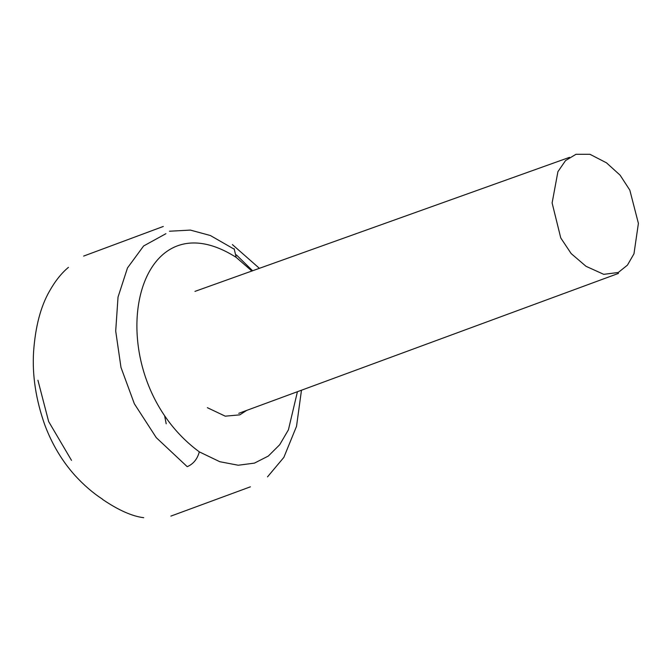 <?xml version="1.0" encoding="UTF-8"?>
<svg xmlns="http://www.w3.org/2000/svg" width="672" height="672" viewBox="0 0 672 672"><rect width="100%" height="100%" fill="white"/><g stroke="black" fill="none" stroke-linecap="round" stroke-linejoin="round"><path stroke-width="1.01" d="M166.194 423.797L164.623 415.775M37.926 380.251L48.644 421.537L71.492 460.345M252.647 270.799L236.384 254.898M251.916 271.06L236.183 257.384L234.167 248.741M165.925 233.688L143.615 245.977L127.495 267.918L118.028 297.091L115.702 331.069L120.985 367.433L134.35 403.771L156.282 437.665L187.236 466.687C193.36 463.982 197.392 459.043 199.315 451.87L219.803 461.714L238.224 465.234L254.444 463.117L268.313 456.061L279.686 444.738L288.414 429.845L297.335 392.12M236.183 257.384C130.612 190.21 95.374 375.346 199.315 451.87M246.448 410.55L239.812 414.859L225.246 416.17L207.371 407.694M606.48 162.826L620.096 175.165L629.815 190.109L638.4 223.381L633.973 253.789L627.421 265.154L618.282 272.488L603.75 274.336L586.009 266.297L571.166 253.579L560.75 237.93L552.115 202.961L557.92 171.654L565.547 160.591L575.98 154.291L589.949 154.291L606.48 162.826M143.716 517.709C132.132 516.264 118.465 510.199 102.715 499.514M250.387 486.822L170.89 516.104M267.498 476.885L283.853 457.388L296.528 426.317L301.417 390.634M259.434 268.363L232.386 244.583M233.822 248.976L210.361 235.519L190.386 230.093L169.47 231.227M163.321 226.447L83.622 256.091M102.564 499.237C93.022 493.055 83.798 485.1 74.903 475.356C62.143 461.126 52.122 444.36 44.839 425.057C35.86 399.655 32.113 375.169 33.6 351.607C35.389 326.642 40.69 306.491 49.501 291.144C55.146 281.098 61.463 273.16 68.452 267.347M569.528 157.34L194.972 291.379M238.728 413.339L618.425 273.412"/></g></svg>
